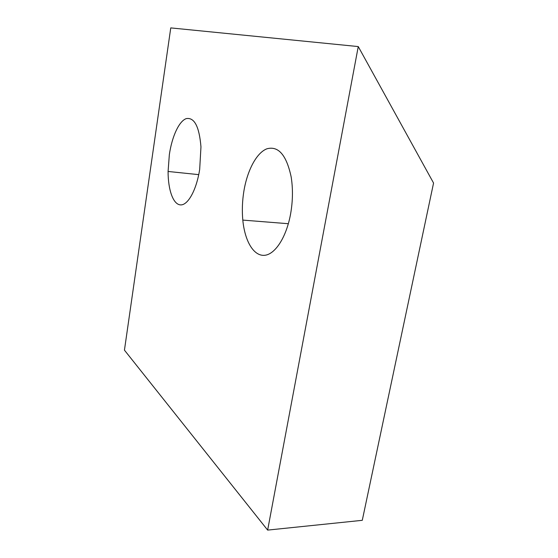 <?xml version="1.0" encoding="UTF-8"?>
<svg xmlns="http://www.w3.org/2000/svg" width="558" height="558" viewBox="0 0 558 558"><rect width="100%" height="100%" fill="white"/><g stroke="black" fill="none" stroke-linecap="round" stroke-linejoin="round"><path stroke-width="0.84" d="M243.916 190.941C247.354 170.316 256.534 152.794 266.884 148.805C278.379 145.666 286.463 155.019 291.15 176.865C293.027 188.562 292.859 200.838 290.641 213.7C286.366 237.687 274.738 255.02 264.032 255.348C253.297 255.773 244.746 240.617 242.807 220.096C241.928 210.568 242.298 200.852 243.916 190.941M169.346 154.615C172.004 136.501 179.027 121.072 186.309 118.596C194.4 117.215 199.283 126.645 200.964 146.88L199.68 169.395C196.486 190.083 187.948 205.316 180.604 204.898C173.231 204.626 168.056 189.999 168.084 171.466L169.346 154.615M358.257 46.572L170.762 27.9L124.441 350.152L267.645 530.1L358.257 46.572L433.559 183.038L362.281 520.321L267.645 530.1M198.739 174.64L168.084 171.466M288.36 223.716L242.807 220.096"/></g></svg>
